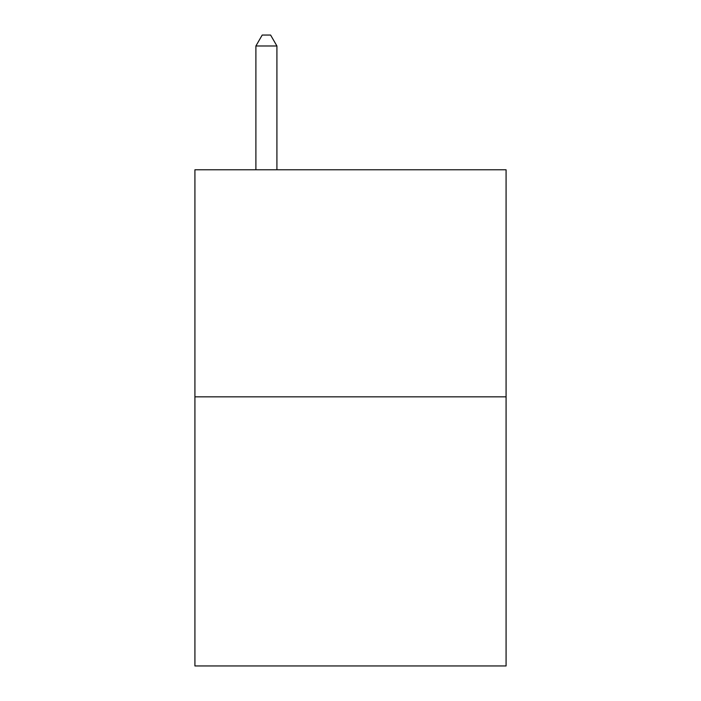 <?xml version="1.0" encoding="UTF-8"?>
<svg xmlns="http://www.w3.org/2000/svg" width="701" height="701" viewBox="0 0 701 701"><rect width="100%" height="100%" fill="white"/><g stroke="black" fill="none" stroke-linecap="round" stroke-linejoin="round"><path stroke-width="1.05" d="M506.078 396.836L506.078 169.773L194.922 169.773L194.922 665.95L506.078 665.95L506.078 396.836L194.922 396.836M276.913 169.773L276.913 45.986L255.891 45.986L255.891 169.773M255.891 45.986L262.2 35.05L270.604 35.05L276.913 45.986"/></g></svg>
